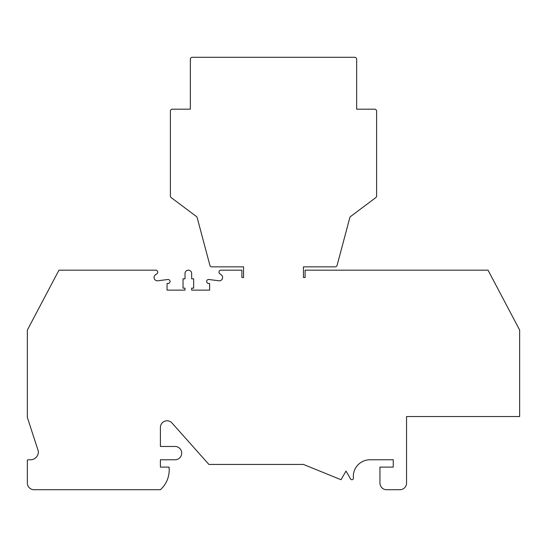 <?xml version="1.0" encoding="UTF-8"?>
<svg xmlns="http://www.w3.org/2000/svg" width="547" height="547" viewBox="0 0 547 547"><rect width="100%" height="100%" fill="white"/><g stroke="black" fill="none" stroke-linecap="round" stroke-linejoin="round"><path stroke-width="0.82" d="M303.435 277.493L303.435 266.847L335.167 266.847A1.997 1.997 0 0 0 337.096 265.363L349.827 217.617A1.997 1.997 0 0 1 350.559 216.537L375.816 197.59A1.997 1.997 0 0 0 376.616 195.997L376.616 111.171A1.997 1.997 0 0 0 374.62 109.181L356.658 109.181L356.658 59.281A1.997 1.997 0 0 0 354.661 57.285L192.339 57.285A1.997 1.997 0 0 0 190.342 59.281L190.342 109.181L172.38 109.181A1.997 1.997 0 0 0 170.384 111.171L170.384 195.997A1.997 1.997 0 0 0 171.184 197.59L196.441 216.537A1.997 1.997 0 0 1 197.173 217.617L209.904 265.363A1.997 1.997 0 0 0 211.833 266.847L243.565 266.847L243.565 277.493L241.897 277.493L241.897 270.177L220.947 270.177A1.997 1.997 0 0 0 220.133 273.992L221.241 274.806A3.323 3.323 0 0 1 218.855 280.789L208.892 279.503A1.997 1.997 0 0 0 206.643 281.356A1.997 1.997 0 0 0 208.633 283.476L209.631 283.476L209.631 290.129L191.669 290.129L191.669 288.139L193.665 288.139L193.665 278.82L191.669 278.82L191.669 273.5A3.323 3.323 0 0 0 188.346 270.177A3.323 3.323 0 0 0 185.016 273.5L185.016 278.82L183.026 278.82L183.026 288.139L185.016 288.139L185.016 290.129L167.054 290.129L167.054 283.476L168.052 283.476A1.997 1.997 0 0 0 170.049 281.356A1.997 1.997 0 0 0 167.799 279.503L157.837 280.789A3.323 3.323 0 0 1 155.519 274.758L156.886 273.808A1.997 1.997 0 0 0 155.745 270.177L58.953 270.177L27.35 330.046L27.35 417.429L38.386 451.391A7.986 7.986 0 0 1 30.413 459.774L28.013 459.774A0.663 0.663 0 0 0 27.35 460.444L27.35 483.063A6.653 6.653 0 0 0 34.003 489.715L160.408 489.715A26.612 26.612 0 0 0 169.057 467.097L160.401 467.097L160.401 459.774L175.04 459.774A6.653 6.653 0 0 0 181.693 453.121A6.653 6.653 0 0 0 175.04 446.468L160.401 446.468L160.401 427.446A6.653 6.653 0 0 1 172.038 423.036L208.899 464.43L303.435 464.43L341.013 479.726L346.012 471.07L350.572 478.96A1.525 1.525 0 0 0 353.417 478.051A16.629 16.629 0 0 1 369.963 459.774L393.252 459.774L393.252 467.097L379.946 467.097L379.946 483.063A6.653 6.653 0 0 0 386.599 489.715L399.898 489.715A6.653 6.653 0 0 0 406.551 483.063L406.551 416.534L519.65 416.534L519.65 330.046L488.047 270.177L305.103 270.177L305.103 277.493L303.435 277.493M98.863 270.177L65.606 270.177L98.863 270.177M112.169 270.177L138.781 270.177"/></g></svg>

